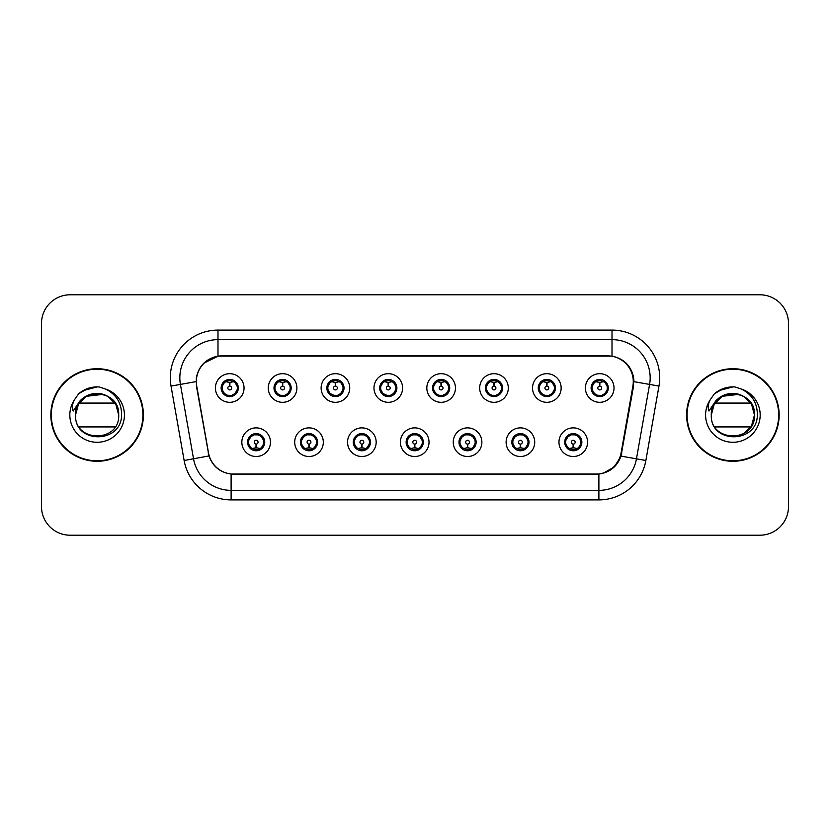 <?xml version="1.0" encoding="UTF-8"?>
<svg xmlns="http://www.w3.org/2000/svg" width="830" height="830" viewBox="0 0 830 830"><rect width="100%" height="100%" fill="white"/><g stroke="black" fill="none" stroke-linecap="round" stroke-linejoin="round"><path stroke-width="1.25" d="M323.316 442.193A14.307 14.307 0 0 1 309.009 456.5A14.307 14.307 0 0 1 294.702 442.193A14.307 14.307 0 0 1 309.009 427.875A14.307 14.307 0 0 1 323.316 442.193M300.419 442.193A8.591 8.591 0 0 0 309.009 450.773A8.591 8.591 0 0 0 317.589 442.193A8.591 8.591 0 0 0 309.009 433.602A8.591 8.591 0 0 0 300.419 442.193L303.749 447.723A7.636 7.636 0 0 1 303.749 436.653L300.502 442.193M376.166 442.193A14.307 14.307 0 0 1 361.859 456.5A14.307 14.307 0 0 1 347.552 442.193A14.307 14.307 0 0 1 361.859 427.875A14.307 14.307 0 0 1 376.166 442.193M353.279 442.193A8.591 8.591 0 0 0 361.859 450.773A8.591 8.591 0 0 0 370.45 442.193A8.591 8.591 0 0 0 361.859 433.602A8.591 8.591 0 0 0 353.279 442.193L356.61 447.723A7.636 7.636 0 0 1 356.61 436.653L353.352 442.193M429.027 442.193A14.307 14.307 0 0 1 414.71 456.5A14.307 14.307 0 0 1 400.402 442.193A14.307 14.307 0 0 1 414.71 427.875A14.307 14.307 0 0 1 429.027 442.193M406.129 442.193A8.591 8.591 0 0 0 414.71 450.773A8.591 8.591 0 0 0 423.3 442.193A8.591 8.591 0 0 0 414.71 433.602A8.591 8.591 0 0 0 406.129 442.193L409.46 447.723A7.636 7.636 0 0 1 409.46 436.653L406.202 442.193M481.877 442.193A14.307 14.307 0 0 1 467.57 456.5A14.307 14.307 0 0 1 453.253 442.193A14.307 14.307 0 0 1 467.57 427.875A14.307 14.307 0 0 1 481.877 442.193M458.98 442.193A8.591 8.591 0 0 0 467.57 450.773A8.591 8.591 0 0 0 476.15 442.193A8.591 8.591 0 0 0 467.57 433.602A8.591 8.591 0 0 0 458.98 442.193L462.31 447.723A7.636 7.636 0 0 1 462.31 436.653L459.063 442.193M534.728 442.193A14.307 14.307 0 0 1 520.42 456.5A14.307 14.307 0 0 1 506.113 442.193A14.307 14.307 0 0 1 520.42 427.875A14.307 14.307 0 0 1 534.728 442.193M511.83 442.193A8.591 8.591 0 0 0 520.42 450.773A8.591 8.591 0 0 0 529.011 442.193A8.591 8.591 0 0 0 520.42 433.602A8.591 8.591 0 0 0 511.83 442.193L515.16 447.723A7.636 7.636 0 0 1 515.16 436.653L511.913 442.193M587.578 442.193A14.307 14.307 0 0 1 573.271 456.5A14.307 14.307 0 0 1 558.964 442.193A14.307 14.307 0 0 1 573.271 427.875A14.307 14.307 0 0 1 587.578 442.193M564.691 442.193A8.591 8.591 0 0 0 573.271 450.773A8.591 8.591 0 0 0 581.861 442.193A8.591 8.591 0 0 0 573.271 433.602A8.591 8.591 0 0 0 564.691 442.193L568.021 447.723A7.636 7.636 0 0 1 568.021 436.653L564.763 442.193M270.466 442.193A14.307 14.307 0 0 1 256.159 456.5A14.307 14.307 0 0 1 241.841 442.193A14.307 14.307 0 0 1 256.159 427.875A14.307 14.307 0 0 1 270.466 442.193M247.568 442.193A8.591 8.591 0 0 0 256.159 450.773A8.591 8.591 0 0 0 264.739 442.193A8.591 8.591 0 0 0 256.159 433.602A8.591 8.591 0 0 0 247.568 442.193L250.899 447.723A7.636 7.636 0 0 1 250.899 436.653L247.651 442.193M296.891 388.004A14.307 14.307 0 0 1 282.584 402.311A14.307 14.307 0 0 1 268.266 388.004A14.307 14.307 0 0 1 282.584 373.687A14.307 14.307 0 0 1 296.891 388.004M273.993 388.004A8.591 8.591 0 0 0 282.584 396.584A8.591 8.591 0 0 0 291.164 388.004A8.591 8.591 0 0 0 282.584 379.414A8.591 8.591 0 0 0 273.993 388.004L277.324 393.534A7.636 7.636 0 0 1 277.334 382.454L274.076 388.015M349.741 388.004A14.307 14.307 0 0 1 335.434 402.311A14.307 14.307 0 0 1 321.127 388.004A14.307 14.307 0 0 1 335.434 373.687A14.307 14.307 0 0 1 349.741 388.004M326.844 388.004A8.591 8.591 0 0 0 335.434 396.584A8.591 8.591 0 0 0 344.025 388.004A8.591 8.591 0 0 0 335.434 379.414A8.591 8.591 0 0 0 326.844 388.004L330.184 393.534A7.636 7.636 0 0 1 330.195 382.454L326.927 388.015M402.602 388.004A14.307 14.307 0 0 1 388.284 402.311A14.307 14.307 0 0 1 373.977 388.004A14.307 14.307 0 0 1 388.284 373.687A14.307 14.307 0 0 1 402.602 388.004M379.704 388.004A8.591 8.591 0 0 0 388.284 396.584A8.591 8.591 0 0 0 396.875 388.004A8.591 8.591 0 0 0 388.284 379.414A8.591 8.591 0 0 0 379.704 388.004L383.035 393.534A7.636 7.636 0 0 1 383.045 382.454L379.777 388.015M455.452 388.004A14.307 14.307 0 0 1 441.145 402.311A14.307 14.307 0 0 1 426.827 388.004A14.307 14.307 0 0 1 441.145 373.687A14.307 14.307 0 0 1 455.452 388.004M432.555 388.004A8.591 8.591 0 0 0 441.145 396.584A8.591 8.591 0 0 0 449.725 388.004A8.591 8.591 0 0 0 441.145 379.414A8.591 8.591 0 0 0 432.555 388.004L435.885 393.534A7.636 7.636 0 0 1 435.895 382.454L432.638 388.015M508.302 388.004A14.307 14.307 0 0 1 493.995 402.311A14.307 14.307 0 0 1 479.678 388.004A14.307 14.307 0 0 1 493.995 373.687A14.307 14.307 0 0 1 508.302 388.004M485.405 388.004A8.591 8.591 0 0 0 493.995 396.584A8.591 8.591 0 0 0 502.575 388.004A8.591 8.591 0 0 0 493.995 379.414A8.591 8.591 0 0 0 485.405 388.004L488.735 393.534A7.636 7.636 0 0 1 488.746 382.454A7.636 7.636 0 0 0 486.359 388.004M561.153 388.004A14.307 14.307 0 0 1 546.846 402.311A14.307 14.307 0 0 1 532.538 388.004A14.307 14.307 0 0 1 546.846 373.687A14.307 14.307 0 0 1 561.153 388.004M538.255 388.004A8.591 8.591 0 0 0 546.846 396.584A8.591 8.591 0 0 0 555.436 388.004A8.591 8.591 0 0 0 546.846 379.414A8.591 8.591 0 0 0 538.255 388.004L541.596 393.534A7.636 7.636 0 0 1 541.606 382.454A7.636 7.636 0 0 0 539.21 388.004M614.013 388.004A14.307 14.307 0 0 1 599.696 402.311A14.307 14.307 0 0 1 585.389 388.004A14.307 14.307 0 0 1 599.696 373.687A14.307 14.307 0 0 1 614.013 388.004M591.116 388.004A8.591 8.591 0 0 0 599.696 396.584A8.591 8.591 0 0 0 608.286 388.004A8.591 8.591 0 0 0 599.696 379.414A8.591 8.591 0 0 0 591.116 388.004L594.446 393.534A7.636 7.636 0 0 1 594.456 382.454L591.188 388.015M244.041 388.004A14.307 14.307 0 0 1 229.734 402.311A14.307 14.307 0 0 1 215.416 388.004A14.307 14.307 0 0 1 229.734 373.687A14.307 14.307 0 0 1 244.041 388.004M221.143 388.004A8.591 8.591 0 0 0 229.734 396.584A8.591 8.591 0 0 0 238.314 388.004A8.591 8.591 0 0 0 229.734 379.414A8.591 8.591 0 0 0 221.143 388.004L224.474 393.534A7.636 7.636 0 0 1 224.484 382.454L221.226 388.015M196.731 386.085A25.761 25.761 0 0 1 222.098 355.852L607.519 355.852A25.761 25.761 0 0 1 632.885 386.085L621.11 452.869A25.761 25.761 0 0 1 595.743 474.148L233.873 474.148A25.761 25.761 0 0 1 208.506 452.869L196.731 386.085M50.848 415A46.273 46.273 0 0 0 97.12 461.273A46.273 46.273 0 0 0 143.393 415A46.273 46.273 0 0 0 97.12 368.728A46.273 46.273 0 0 0 50.848 415M686.607 415A46.273 46.273 0 0 0 732.88 461.273A46.273 46.273 0 0 0 779.152 415A46.273 46.273 0 0 0 732.88 368.728A46.273 46.273 0 0 0 686.607 415M196.337 377.795C198.806 365.854 206.027 358.643 217.989 356.132L612.011 356.132C623.952 358.622 631.174 365.843 633.663 377.795L633.56 386.085L620.996 456.106C617.23 466.481 609.853 472.457 598.887 474.034L231.114 474.034C220.168 472.478 212.802 466.502 209.004 456.106L196.44 386.085L196.337 377.795M203.755 363.239L218.197 356.101M171.022 386.075A47.704 47.704 0 0 1 217.989 330.091L612.011 330.091A47.704 47.704 0 0 1 658.979 386.075L645.865 460.494A47.704 47.704 0 0 1 598.887 499.909L231.114 499.909A47.704 47.704 0 0 1 184.136 460.494L171.022 386.075L180.411 384.415A38.159 38.159 0 0 1 217.989 339.636L612.011 339.636A38.159 38.159 0 0 1 649.589 384.415L636.465 458.834A38.159 38.159 0 0 1 598.887 490.364L231.114 490.364A38.159 38.159 0 0 1 193.535 458.834L180.411 384.415A38.159 38.159 0 0 1 179.83 377.795M612.011 330.091L612.011 356.132C623.952 358.622 631.174 365.843 633.663 377.795L633.944 381.665L658.979 386.075M233.583 474.148L231.114 474.034L231.114 499.909M598.887 499.909L598.887 474.034L596.417 474.148M620.944 456.261L614.221 467L603.151 473.245M621.784 452.869L621.629 453.678M184.136 460.494L208.953 455.94M208.372 453.678L208.216 452.869M180.411 384.415L196.056 381.613M788.5 323.41A28.625 28.625 0 0 0 759.875 294.795L70.125 294.795A28.625 28.625 0 0 0 41.5 323.41L41.5 506.591A28.625 28.625 0 0 0 70.125 535.205L759.875 535.205A28.625 28.625 0 0 0 788.5 506.591L788.5 323.41L788.5 506.591M41.5 323.41L41.5 506.591M759.875 294.795L70.125 294.795M70.125 535.205L759.875 535.205M228.852 382.174L229.474 382.288L229.651 386.095A1.909 1.909 180 0 0 227.825 388.046A1.909 1.909 180 0 0 229.734 389.913A1.909 1.909 180 0 0 231.632 388.046A1.909 1.909 180 0 0 229.817 386.095L229.983 382.277L230.605 382.174M233.873 381.593L229.972 382.474M237.359 388.004A7.636 7.636 0 0 1 234.983 393.534L238.231 388.004L234.983 382.464A7.636 7.636 0 0 1 237.359 388.004M230.066 380.379L231.674 380.617A7.636 7.636 0 0 1 231.736 380.638L232.13 379.756M226.549 381.063L229.391 380.379L229.36 379.663M231.207 379.538L230.532 380.41L234.983 382.464C238.117 386.158 238.127 389.851 234.983 393.534L231.736 395.37L232.13 396.242M231.207 396.46L230.802 395.557L231.736 395.37M230.802 395.557L230.958 396.501L230.802 395.557M231.767 395.36L227.493 395.298M228.25 396.46L228.924 395.588L227.721 395.37L227.327 396.242M228.25 379.538L228.655 380.441L224.474 382.464C221.34 386.147 221.34 389.841 224.474 393.534L227.721 395.37M228.655 380.441L228.499 379.507L228.655 380.441M229.485 382.474L225.584 381.593M257.03 448.024L256.408 447.91L256.242 444.092A1.909 1.909 -0 0 0 258.057 442.141A1.909 1.909 -0 0 0 256.159 440.284A1.909 1.909 -0 0 0 254.25 442.141A1.909 1.909 -0 0 0 256.076 444.092L255.91 447.91L255.277 448.024M252.009 448.594L255.91 447.723M257.632 450.649L257.227 449.746L261.409 447.723C264.552 444.04 264.552 440.346 261.409 436.653A7.636 7.636 0 0 1 261.398 447.733L264.666 442.172L261.409 436.653L258.161 434.827L258.555 433.945M255.827 449.808L254.208 449.57A7.636 7.636 0 0 1 254.146 449.549L253.762 450.431M259.334 449.123L256.491 449.819L256.522 450.524M254.675 450.649L255.35 449.777L250.899 447.723C247.765 444.029 247.765 440.336 250.899 436.653L254.146 434.827L258.389 434.889M254.675 433.727L255.08 434.63L254.146 434.827L253.762 433.945M255.08 434.63L254.924 433.696L255.08 434.63M257.632 433.727L256.958 434.598M258.161 434.827L256.968 434.598M256.968 449.777L257.383 450.69L256.958 449.777M256.397 447.723L260.298 448.594M281.702 382.174L282.335 382.288L282.501 386.095A1.909 1.909 180 0 0 280.675 388.046A1.909 1.909 180 0 0 282.584 389.913A1.909 1.909 180 0 0 284.483 388.046A1.909 1.909 180 0 0 282.667 386.095L282.833 382.277L283.455 382.174M286.734 381.593L282.823 382.474M290.21 388.004A7.636 7.636 0 0 1 287.834 393.534L291.091 388.004L287.834 382.464A7.636 7.636 0 0 1 290.21 388.004M282.916 380.379L284.524 380.617A7.636 7.636 0 0 1 284.586 380.638L284.981 379.756M279.399 381.063L282.252 380.379L282.221 379.663M284.057 379.538L283.393 380.41L283.808 379.507L283.393 380.41L287.834 382.464C290.977 386.158 290.977 389.851 287.834 393.534L284.586 395.37L284.981 396.242M284.057 396.46L283.652 395.557L284.586 395.37M283.652 395.557L283.808 396.501L283.652 395.557M284.617 395.36L280.353 395.298M281.1 396.46L281.775 395.588L280.582 395.37L280.187 396.242M281.1 379.538L281.505 380.441L277.324 382.464C274.19 386.147 274.19 389.841 277.324 393.534L280.582 395.37M281.505 380.441L281.349 379.507L281.505 380.441M282.335 382.474A5.53 5.53 0 0 1 282.345 382.474L278.434 381.593M334.552 382.174L335.185 382.288L335.351 386.095A1.909 1.909 180 0 0 333.525 388.046A1.909 1.909 180 0 0 335.434 389.913A1.909 1.909 180 0 0 337.343 388.046A1.909 1.909 180 0 0 335.517 386.095L335.683 382.277L336.316 382.174M339.584 381.593L335.673 382.474M343.07 388.004A7.636 7.636 0 0 1 340.694 393.534L343.942 388.004L340.694 382.464A7.636 7.636 0 0 1 343.07 388.004M335.766 380.379L337.385 380.617A7.636 7.636 0 0 1 337.437 380.638L337.831 379.756M332.249 381.063L335.102 380.379L335.071 379.663M336.907 379.538L336.243 380.41L340.694 382.464C343.827 386.158 343.827 389.851 340.694 393.534L337.437 395.37L337.831 396.242M336.907 396.46L336.513 395.557L337.437 395.37M336.513 395.557L336.669 396.501L336.513 395.557M337.468 395.36L333.204 395.298M333.961 396.46L334.625 395.588L334.2 396.501M333.961 379.538L334.365 380.441L330.184 382.464C327.041 386.147 327.041 389.841 330.184 393.534L334.625 395.588L334.21 396.501M334.21 379.507L334.365 380.441L334.2 379.507M335.196 382.474L331.284 381.593M387.413 382.174L388.035 382.288L388.201 386.095A1.909 1.909 180 0 0 386.386 388.046A1.909 1.909 180 0 0 388.284 389.913A1.909 1.909 180 0 0 390.193 388.046A1.909 1.909 180 0 0 388.367 386.095L388.533 382.277L389.166 382.174M392.434 381.593L388.533 382.474M395.92 388.004A7.636 7.636 0 0 1 393.545 393.534L396.792 388.004L393.545 382.464A7.636 7.636 0 0 1 395.92 388.004M388.616 380.379L390.235 380.617A7.636 7.636 0 0 1 390.297 380.638L390.681 379.756M385.11 381.063L387.952 380.379L387.921 379.663M389.768 379.538L389.094 380.41L393.545 382.464C396.678 386.158 396.678 389.851 393.545 393.534L390.297 395.37L390.681 396.242M389.768 396.46L389.363 395.557L390.297 395.37M389.363 395.557L389.519 396.501L389.363 395.557M390.328 395.36L386.054 395.298M386.811 396.46L387.486 395.588M386.811 379.538L387.216 380.441L383.035 382.464C379.891 386.147 379.891 389.841 383.035 393.534L387.475 395.588M387.475 380.41L387.06 379.507L387.486 380.41M388.046 382.474L384.145 381.593M440.263 382.174L440.886 382.288L441.062 386.095A1.909 1.909 180 0 0 439.236 388.046A1.909 1.909 180 0 0 441.145 389.913A1.909 1.909 180 0 0 443.044 388.046A1.909 1.909 180 0 0 441.228 386.095L441.394 382.277L442.017 382.174M445.285 381.593L441.384 382.474M448.771 388.004A7.636 7.636 0 0 1 446.395 393.534L449.653 388.004L446.395 382.464A7.636 7.636 0 0 1 448.771 388.004M441.477 380.379L443.085 380.617A7.636 7.636 0 0 1 443.147 380.638L443.542 379.756M437.96 381.063L440.803 380.379L440.772 379.663M442.618 379.538L441.954 380.41L442.369 379.507M442.618 396.46L442.214 395.557L446.395 393.534C449.538 389.851 449.538 386.158 446.395 382.464L441.954 380.41M441.954 395.588L442.369 396.501M443.179 395.36L438.904 395.298M439.661 396.46L440.336 395.588L439.132 395.37L438.738 396.242M439.661 379.538L440.066 380.441L435.885 382.464C432.752 386.147 432.752 389.841 435.885 393.534L439.132 395.37M440.066 380.441L439.91 379.507L440.066 380.441M440.896 382.474L436.995 381.593M309.891 448.024L309.258 447.91L309.092 444.092A1.909 1.909 -0 0 0 310.918 442.141A1.909 1.909 -0 0 0 309.009 440.284A1.909 1.909 -0 0 0 307.1 442.141A1.909 1.909 -0 0 0 308.926 444.092L308.76 447.91L308.127 448.024M304.859 448.594L308.77 447.723M310.482 450.649L310.078 449.746L314.259 447.723C317.402 444.04 317.402 440.346 314.259 436.653A7.636 7.636 0 0 1 314.248 447.733L317.517 442.172L314.259 436.653L311.011 434.827L311.406 433.945M308.677 449.808L307.058 449.57A7.636 7.636 0 0 1 307.007 449.549L306.612 450.431M312.194 449.123L309.341 449.819L309.372 450.524M307.536 450.649L308.2 449.777L303.749 447.723C300.616 444.029 300.616 440.336 303.749 436.653L307.007 434.827L311.24 434.889M307.536 433.727L307.93 434.63L307.007 434.827L306.612 433.945M307.93 434.63L307.774 433.696L307.93 434.63M310.482 433.727L309.818 434.598L310.244 433.696M311.011 434.827L309.818 434.598L310.233 433.696M310.233 450.69L310.078 449.746L310.244 450.69M309.248 447.723L313.159 448.594M362.741 448.024L362.108 447.91L361.942 444.092A1.909 1.909 -0 0 0 363.768 442.141A1.909 1.909 -0 0 0 361.859 440.284A1.909 1.909 -0 0 0 359.961 442.141A1.909 1.909 -0 0 0 361.776 444.092L361.61 447.91L360.988 448.024M357.709 448.594L361.621 447.723M363.343 450.649L362.938 449.746L367.119 447.723C370.253 444.04 370.253 440.346 367.119 436.653A7.636 7.636 0 0 1 367.109 447.733L370.367 442.172L367.119 436.653L363.862 434.827L364.256 433.945M361.527 449.808L359.919 449.57A7.636 7.636 0 0 1 359.857 449.549L359.463 450.431M365.044 449.123L362.191 449.819L362.222 450.524M360.386 450.649L361.05 449.777L360.635 450.69L361.05 449.777L356.61 447.723C353.466 444.029 353.466 440.336 356.61 436.653L359.857 434.827L359.463 433.945M360.386 433.727L360.791 434.63L359.857 434.827M360.791 434.63L360.635 433.696L360.791 434.63M359.826 434.837L364.09 434.889M363.343 433.727L362.669 434.598L363.862 434.827M362.938 449.746L363.094 450.69L362.938 449.746M362.098 447.723L366.009 448.594M415.591 448.024L414.959 447.91L414.793 444.092A1.909 1.909 -0 0 0 416.619 442.141A1.909 1.909 -0 0 0 414.71 440.284A1.909 1.909 -0 0 0 412.811 442.141A1.909 1.909 -0 0 0 414.627 444.092L414.461 447.91L413.838 448.024M410.57 448.594L414.471 447.723M416.193 450.649L415.788 449.746L419.97 447.723C423.103 444.04 423.103 440.346 419.97 436.653A7.636 7.636 0 0 1 419.959 447.733L423.217 442.172L419.97 436.653L416.722 434.827L417.117 433.945M414.377 449.808L412.769 449.57A7.636 7.636 0 0 1 412.707 449.549L412.313 450.431M417.895 449.123L415.052 449.819L415.073 450.524M413.236 450.649L413.911 449.777L409.46 447.723C406.316 444.029 406.316 440.336 409.46 436.653L412.707 434.827L412.313 433.945M413.236 433.727L413.641 434.63L412.707 434.827M413.641 434.63L413.485 433.696L413.641 434.63M412.676 434.837L416.951 434.889M416.193 433.727L415.519 434.598L416.722 434.827M415.788 449.746L415.944 450.69L415.788 449.746M414.959 447.723L418.86 448.594M142.916 415A45.795 45.795 0 0 0 97.12 369.205A45.795 45.795 0 0 0 51.325 415A45.795 45.795 0 0 0 97.12 460.795A45.795 45.795 0 0 0 142.916 415M95.253 393.513C83.187 395.578 76.619 402.737 75.551 415C74.347 444.299 121.73 443.76 121.564 415C121.657 403.1 116.345 394.458 105.638 389.073L99.195 386.956C91.414 386.49 84.556 388.782 78.632 393.804L74.742 399.386C72.366 403.38 71.847 407.26 73.175 411.026L80.126 400.724C86.6 394.25 94.298 392.113 103.231 394.323C112.859 397.746 118.016 404.635 118.69 415C120.008 387.174 74.233 387.174 75.551 415L78.445 404.22L86.341 396.325L103.231 394.323A21.57 21.57 0 0 0 76.547 408.516L75.53 415C74.233 387.174 120.008 387.174 118.69 415C120.008 442.826 74.233 442.826 75.551 415C74.233 387.174 120.008 387.174 118.69 415C120.008 442.826 74.233 442.826 75.551 415C74.233 387.174 120.008 387.174 118.69 415C120.008 387.174 74.233 387.174 75.551 415L78.445 404.22L86.341 396.325L103.231 394.323L107.9 396.325L115.795 404.22L118.69 415L115.795 404.22L107.9 396.325M79.151 403.079L115.09 403.079M115.09 426.921L79.151 426.921M75.551 415C74.233 387.174 120.008 387.174 118.69 415M78.684 393.762L83.062 390.639L97.338 386.873L83.062 390.639L78.684 393.762L83.062 390.639L97.338 386.873L83.062 390.639L78.684 393.762L83.062 390.639L97.338 386.873L83.062 390.639L78.684 393.762L83.062 390.639L97.338 386.873L83.062 390.639L78.684 393.762L87.887 388.43M88.769 388.139L94.693 386.977M778.675 415A45.795 45.795 0 0 0 732.88 369.205A45.795 45.795 0 0 0 687.084 415A45.795 45.795 0 0 0 732.88 460.795A45.795 45.795 0 0 0 778.675 415M712.316 408.516A21.57 21.57 0 0 1 738.99 394.323C748.629 397.746 753.775 404.635 754.449 415C755.767 387.174 709.992 387.174 711.31 415C709.992 387.174 755.767 387.174 754.449 415L751.555 404.22L743.659 396.325L751.555 404.22L754.449 415C755.767 387.174 709.992 387.174 711.31 415C710.107 444.299 757.489 443.76 757.323 415C757.417 403.1 752.115 394.458 741.398 389.073L734.955 386.956C727.173 386.49 720.326 388.782 714.391 393.804L710.501 399.386C708.125 403.38 707.606 407.26 708.945 411.026L715.885 400.724C722.359 394.25 730.058 392.113 738.99 394.323L722.1 396.325L714.205 404.22L711.31 415L714.205 404.22L722.1 396.325L738.99 394.323A21.57 21.57 0 0 0 712.316 408.516L711.289 415C709.992 387.174 755.767 387.174 754.449 415C755.767 442.826 709.992 442.826 711.31 415C709.992 387.174 755.767 387.174 754.449 415C755.767 442.826 709.992 442.826 711.31 415C709.992 387.174 755.767 387.174 754.449 415L751.555 425.78L743.659 433.675M714.91 403.079L750.849 403.079M750.849 426.921L714.91 426.921M726.437 394.416L731.012 393.513M714.443 393.762L718.822 390.639L733.098 386.873L718.822 390.639L714.443 393.762L718.822 390.639L733.098 386.873L718.822 390.639L714.443 393.762L718.822 390.639L733.098 386.873L718.822 390.639L714.443 393.762L718.822 390.639L733.098 386.873L718.822 390.639L714.443 393.762L723.646 388.43M724.528 388.139L730.452 386.977M493.113 382.174L493.746 382.288L493.912 386.095A1.909 1.909 180 0 0 492.086 388.046A1.909 1.909 180 0 0 493.995 389.913A1.909 1.909 180 0 0 495.894 388.046A1.909 1.909 180 0 0 494.078 386.095L494.244 382.277L494.867 382.174M498.145 381.593L494.234 382.474M501.621 388.004A7.636 7.636 0 0 1 499.245 393.534L502.503 388.004L499.245 382.464A7.636 7.636 0 0 1 501.621 388.004M494.327 380.379L495.935 380.617A7.636 7.636 0 0 1 495.998 380.638L496.392 379.756M490.81 381.063L493.663 380.379L493.632 379.663M495.469 379.538L494.805 380.41L495.22 379.507L494.805 380.41L499.245 382.464C502.389 386.158 502.389 389.851 499.245 393.534L495.998 395.37L496.392 396.242M495.469 396.46L495.064 395.557L495.998 395.37M495.064 395.557L495.22 396.501L495.064 395.557M496.029 395.36L491.765 395.298M492.512 396.46L493.186 395.588L491.993 395.37L491.599 396.242M492.512 379.538L492.916 380.441L488.735 382.464C485.602 386.147 485.602 389.841 488.735 393.534L491.993 395.37M492.916 380.441L492.761 379.507L492.916 380.441M488.735 382.464L485.488 388.015M493.757 382.474L489.845 381.593M545.964 382.174L546.597 382.288L546.763 386.095A1.909 1.909 180 0 0 544.937 388.046A1.909 1.909 180 0 0 546.846 389.913A1.909 1.909 180 0 0 548.755 388.046A1.909 1.909 180 0 0 546.928 386.095L547.095 382.277L547.727 382.174M550.996 381.593L547.084 382.474M554.482 388.004A7.636 7.636 0 0 1 552.106 393.534L555.353 388.004L552.106 382.464A7.636 7.636 0 0 1 554.482 388.004M547.178 380.379L548.796 380.617A7.636 7.636 0 0 1 548.848 380.638L549.242 379.756M543.66 381.063L546.514 380.379L546.482 379.663M548.319 379.538L547.655 380.41L552.106 382.464C555.239 386.158 555.239 389.851 552.106 393.534L548.848 395.37L549.242 396.242M548.319 396.46L547.925 395.557L548.848 395.37M547.925 395.557L548.08 396.501L547.925 395.557M548.879 395.36L544.615 395.298M545.372 396.46L546.036 395.588L545.611 396.501L546.036 395.588L544.843 395.37L544.449 396.242M545.372 379.538L545.777 380.441L541.596 382.464C538.452 386.147 538.452 389.841 541.596 393.534L544.843 395.37M545.777 380.441L545.611 379.507L545.777 380.441M541.596 382.464L538.338 388.015M546.607 382.474L542.696 381.593M598.824 382.174L599.447 382.288L599.613 386.095A1.909 1.909 180 0 0 597.797 388.046A1.909 1.909 180 0 0 599.696 389.913A1.909 1.909 180 0 0 601.605 388.046A1.909 1.909 180 0 0 599.779 386.095L599.945 382.277L600.578 382.174M603.846 381.593L599.945 382.474M607.332 388.004A7.636 7.636 0 0 1 604.956 393.534L608.203 388.004L604.956 382.464A7.636 7.636 0 0 1 607.332 388.004M600.028 380.379L601.646 380.617A7.636 7.636 0 0 1 601.709 380.638L602.092 379.756M596.521 381.063L599.364 380.379L599.333 379.663M601.179 379.538L600.505 380.41L604.956 382.464C608.089 386.158 608.089 389.851 604.956 393.534L601.709 395.37L602.092 396.242M601.179 396.46L600.775 395.557L601.709 395.37M600.775 395.557L600.93 396.501L600.775 395.557M601.74 395.36L597.465 395.298M598.223 396.46L598.897 395.588L597.693 395.37L597.299 396.242M598.223 379.538L598.627 380.441L594.446 382.464C591.302 386.147 591.302 389.841 594.446 393.534L597.693 395.37M598.627 380.441L598.472 379.507L598.627 380.441M599.457 382.474L595.556 381.593M468.442 448.024L467.819 447.91L467.653 444.092A1.909 1.909 -0 0 0 469.469 442.141A1.909 1.909 -0 0 0 467.57 440.284A1.909 1.909 -0 0 0 465.661 442.141A1.909 1.909 -0 0 0 467.487 444.092L467.321 447.91L466.688 448.024M463.42 448.594L467.321 447.723M469.043 433.727L468.639 434.63L472.82 436.653C475.964 440.346 475.964 444.04 472.82 447.723L476.078 442.172L472.82 436.653A7.636 7.636 0 0 1 472.81 447.733A7.636 7.636 0 0 0 475.196 442.193M467.238 449.808L465.62 449.57A7.636 7.636 0 0 1 465.557 449.549L465.174 450.431M470.745 449.123L467.902 449.819L467.933 450.524M466.087 450.649L466.761 449.777L462.31 447.723C459.177 444.029 459.177 440.336 462.31 436.653L465.557 434.827L465.174 433.945M466.087 433.727L466.491 434.63L465.557 434.827M466.491 434.63L466.336 433.696L466.491 434.63M465.526 434.837L469.801 434.889M468.639 434.63L468.794 433.696L468.639 434.63M469.043 450.649L468.639 449.746L472.82 447.723M468.639 449.746L468.794 450.69L468.639 449.746M467.809 447.723L471.71 448.594M521.302 448.024L520.669 447.91L520.503 444.092A1.909 1.909 -0 0 0 522.329 442.141A1.909 1.909 -0 0 0 520.42 440.284A1.909 1.909 -0 0 0 518.511 442.141A1.909 1.909 -0 0 0 520.337 444.092L520.171 447.91L519.538 448.024M516.27 448.594L520.182 447.723M521.894 450.649L521.489 449.746L525.67 447.723C528.814 444.04 528.814 440.346 525.67 436.653A7.636 7.636 0 0 1 525.66 447.733L528.928 442.172L525.67 436.653L522.423 434.827L522.817 433.945M520.088 449.808L518.47 449.57A7.636 7.636 0 0 1 518.418 449.549L518.024 450.431M523.606 449.123L520.752 449.819L520.784 450.524M518.947 450.649L519.601 449.777L519.186 450.69M518.947 433.727L519.341 434.63L515.16 436.653C512.027 440.336 512.027 444.029 515.16 447.723L519.601 449.777M519.601 434.598L519.186 433.696M518.387 434.837L522.651 434.889M521.894 433.727L521.23 434.598L521.655 433.696L521.23 434.598L522.423 434.827M521.489 449.746L521.655 450.69L521.489 449.746M520.659 447.723L524.57 448.594M574.153 448.024L573.52 447.91L573.354 444.092A1.909 1.909 -0 0 0 575.18 442.141A1.909 1.909 -0 0 0 573.271 440.284A1.909 1.909 -0 0 0 571.372 442.141A1.909 1.909 -0 0 0 573.188 444.092L573.022 447.91L572.399 448.024M569.121 448.594L573.032 447.723M574.754 450.649L574.35 449.746L578.531 447.723C581.664 444.04 581.664 440.346 578.531 436.653A7.636 7.636 0 0 1 578.52 447.733L581.778 442.172L578.531 436.653L575.273 434.827L575.667 433.945M572.939 449.808L571.331 449.57A7.636 7.636 0 0 1 571.268 449.549L570.874 450.431M576.456 449.123L573.603 449.819L573.634 450.524M571.797 450.649L572.461 449.777L572.046 450.69L572.461 449.777L568.021 447.723C564.877 444.029 564.877 440.336 568.021 436.653L571.268 434.827L575.501 434.889M571.797 433.727L572.202 434.63L571.268 434.827L570.874 433.945M572.202 434.63L572.046 433.696L572.202 434.63M574.754 433.727L574.08 434.598L575.273 434.827M574.35 449.746L574.505 450.69L574.35 449.746M573.509 447.723L577.421 448.594M620.996 456.106L645.865 460.494M217.989 330.091L217.989 356.132M222.098 388.004A7.636 7.636 0 0 1 224.484 382.454M227.721 380.638L227.327 379.756M263.784 442.193A7.636 7.636 0 0 1 261.398 447.733M258.161 449.549L258.555 450.431M274.948 388.004A7.636 7.636 0 0 1 277.334 382.454M280.582 380.638L280.187 379.756M327.798 388.004A7.636 7.636 0 0 1 330.195 382.454M333.432 380.638L333.038 379.756M333.432 395.37L333.038 396.242M380.659 388.004A7.636 7.636 0 0 1 383.045 382.454M386.282 380.638L385.888 379.756M386.282 395.37L385.888 396.242M433.509 388.004A7.636 7.636 0 0 1 435.895 382.454M443.147 395.37L443.542 396.242M439.132 380.638L438.738 379.756M316.645 442.193A7.636 7.636 0 0 1 314.248 447.733M311.011 449.549L311.406 450.431M369.495 442.193A7.636 7.636 0 0 1 367.109 447.733M363.862 449.549L364.256 450.431M422.346 442.193A7.636 7.636 0 0 1 419.959 447.733M416.722 449.549L417.117 450.431M103.231 394.323A21.57 21.57 0 0 0 76.547 408.516M74.742 399.386A27.286 27.286 0 0 0 97.12 442.286A27.286 27.286 0 0 0 105.638 389.073M710.501 399.386A27.286 27.286 0 0 0 732.88 442.286A27.286 27.286 0 0 0 741.398 389.073M491.993 380.638L491.599 379.756M544.843 380.638L544.449 379.756M592.07 388.004A7.636 7.636 0 0 1 594.456 382.454M597.693 380.638L597.299 379.756M469.573 449.549L469.967 450.431M469.573 434.827L469.967 433.945M528.056 442.193A7.636 7.636 0 0 1 525.66 447.733M518.418 434.827L518.024 433.945M522.423 449.549L522.817 450.431M580.907 442.193A7.636 7.636 0 0 1 578.52 447.733M575.273 449.549L575.667 450.431M442.359 379.507L441.944 380.41M441.944 395.588L442.359 396.501M519.196 450.69L519.611 449.777M519.611 434.598L519.196 433.696"/></g></svg>
